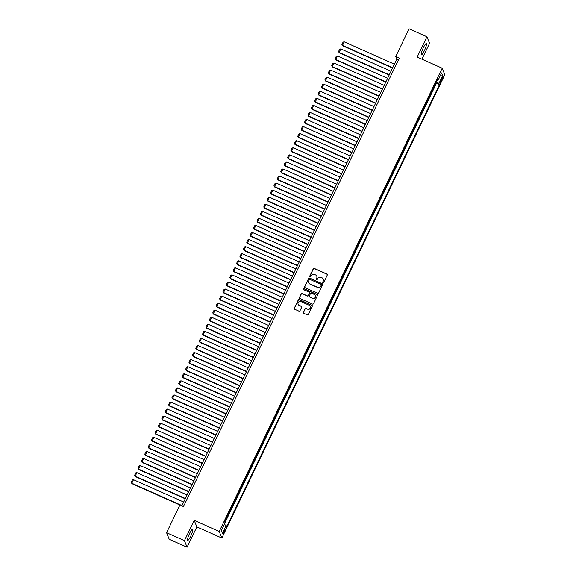 <?xml version="1.0" encoding="UTF-8"?>
<svg xmlns="http://www.w3.org/2000/svg" width="576" height="576" viewBox="0 0 576 576"><rect width="100%" height="100%" fill="white"/><g stroke="black" fill="none" stroke-linecap="round" stroke-linejoin="round"><path stroke-width="0.86" d="M323.014 282.694A0.547 0.533 -21.8 0 0 323.741 282.427L327.283 275.062A0.778 0.756 -21.8 0 0 326.916 274.054L314.287 268.43A0.778 0.756 -21.8 0 0 313.258 268.812L309.708 276.178A0.547 0.533 -21.8 0 0 309.967 276.883A0.547 0.533 -21.8 0 0 310.694 276.617L311.148 275.666A2.498 2.419 -21.8 0 1 314.467 274.442L315.518 274.91A2.498 2.419 -21.8 0 1 316.692 278.129L316.231 279.086A0.547 0.533 -21.8 0 0 316.49 279.785A0.547 0.533 -21.8 0 0 317.218 279.518L317.678 278.568A2.498 2.419 -21.8 0 1 320.99 277.351L322.042 277.819A2.498 2.419 -21.8 0 1 323.215 281.038L322.762 281.988A0.547 0.533 -21.8 0 0 323.014 282.694M190.728 536.126A6.199 1.08 114 0 0 192.694 529.078A6.199 1.08 114 0 0 189.619 533.362A6.199 1.08 114 0 0 187.654 540.403A6.199 1.08 114 0 0 190.728 536.126M424.397 50.594A6.199 1.08 114 0 0 426.362 43.553A6.199 1.08 114 0 0 423.288 47.83A6.199 1.08 114 0 0 421.322 54.878A6.199 1.08 114 0 0 424.397 50.594M224.395 531.943A2.542 0.446 114 0 0 225.202 529.049A2.542 0.446 114 0 0 223.942 530.806A2.542 0.446 114 0 0 223.135 533.7A2.542 0.446 114 0 0 224.395 531.943M303.372 312.264A0.778 0.756 -21.8 0 0 303.739 313.272L307.282 314.849A0.778 0.756 -21.8 0 0 308.318 314.467L312.257 306.288A0.778 0.756 -21.8 0 0 311.89 305.287L299.261 299.664A0.778 0.756 -21.8 0 0 298.224 300.046L294.286 308.225A0.778 0.756 -21.8 0 0 294.66 309.226L298.937 311.134A0.778 0.756 -21.8 0 0 299.974 310.752L301.658 307.253A0.778 0.756 -21.8 0 0 301.291 306.245L299.167 305.302A2.088 2.023 -21.8 0 1 298.642 301.982A2.088 2.023 -21.8 0 1 300.953 301.594L309.262 305.294A2.088 2.023 -21.8 0 1 309.787 308.606A2.088 2.023 -21.8 0 1 307.476 309.002L306.094 308.383A0.778 0.756 -21.8 0 0 305.057 308.765L303.444 312.444A0.778 0.756 -21.8 0 0 303.394 312.955M194.213 520.344L184.442 540.648L166.572 532.692L169.2 539.244L187.07 547.2L196.841 526.896L221.854 538.034L219.226 531.475L194.213 520.344L196.841 526.896M421.934 59.177L429.574 43.308L426.946 36.756L417.175 57.06L442.188 68.198L219.226 531.475M426.946 36.756L409.075 28.8L395.741 56.52L396.806 59.177L181.843 505.829M166.572 532.692L179.914 504.972L183.485 506.563L399.312 58.111L395.741 56.52M317.657 293.292A0.778 0.756 -21.8 0 0 318.694 292.91L322.632 284.731A0.778 0.756 -21.8 0 0 322.265 283.723L309.636 278.1A0.778 0.756 -21.8 0 0 308.599 278.482L304.661 286.661A0.778 0.756 -21.8 0 0 305.035 287.669L317.657 293.292M317.441 295.51L313.51 303.689A0.778 0.756 -21.8 0 1 312.473 304.07L299.844 298.447A0.778 0.756 -21.8 0 1 299.477 297.439L301.162 293.94A0.778 0.756 -21.8 0 1 302.198 293.558L307.318 295.841A0.778 0.756 -21.8 0 0 308.354 295.459L309.47 293.141A0.778 0.756 -21.8 0 0 309.103 292.133L303.768 289.757A0.547 0.533 -21.8 0 1 303.631 288.893A0.547 0.533 -21.8 0 1 304.236 288.785L317.074 294.502A0.778 0.756 -21.8 0 1 317.441 295.51M224.784 522.022L225.151 520.438M226.656 517.306L228.55 513.374M230.054 510.25L231.948 506.311M233.453 503.186L235.346 499.248M236.851 496.123L237.031 496.57L239.076 492.336L238.745 492.185M240.25 489.06L240.43 489.506L242.474 485.273L242.143 485.129M243.648 481.997L243.828 482.443L245.873 478.21L245.542 478.066M247.054 474.934L247.226 475.387L249.271 471.146L248.94 471.002M250.452 467.87L252.346 463.939M253.85 460.814L255.744 456.876M257.249 453.751L259.142 449.813M260.647 446.688L262.541 442.75M264.046 439.625L265.939 435.694M267.444 432.562L269.338 428.63M270.842 425.498L272.736 421.567M274.241 418.435L276.134 414.504M277.639 411.379L279.533 407.441M281.038 404.316L282.931 400.378M284.436 397.253L286.33 393.314M287.834 390.19L289.728 386.258M291.233 383.126L293.126 379.195M294.631 376.063L294.811 376.51L296.856 372.276L296.525 372.132M298.03 369L298.21 369.454L300.254 365.213L299.923 365.069M301.428 361.937L301.608 362.39L303.653 358.15L303.322 358.006M304.826 354.881L305.006 355.327L307.051 351.086L306.72 350.942M308.232 347.818L310.126 343.879M311.63 340.754L313.524 336.823M315.029 333.691L316.922 329.76M318.427 326.628L320.321 322.697M321.826 319.565L323.719 315.634M325.224 312.502L327.118 308.57M328.622 305.446L330.516 301.507M332.021 298.382L333.914 294.444M335.419 291.319L337.313 287.381M338.818 284.256L340.711 280.325M342.216 277.193L344.11 273.262M345.614 270.13L347.508 266.198M349.013 263.066L350.906 259.135M352.411 256.01L354.305 252.072M355.81 248.947L355.99 249.394L358.034 245.153L357.703 245.009M359.208 241.884L359.388 242.33L361.433 238.097L361.102 237.946M362.606 234.821L362.786 235.267L364.831 231.034L364.5 230.89M366.012 227.758L366.185 228.204L368.23 223.97L367.898 223.826M369.41 220.694L371.304 216.763M372.809 213.631L374.702 209.7M376.207 206.575L378.101 202.637M379.606 199.512L381.499 195.574M383.004 192.449L384.898 188.51M386.402 185.386L388.296 181.454M389.801 178.322L391.694 174.391M393.199 171.259L395.093 167.328M396.598 164.196L398.491 160.265M399.996 157.133L401.89 153.202M403.394 150.077L405.288 146.138M406.793 143.014L408.686 139.075M410.191 135.95L412.085 132.012M413.59 128.887L413.77 129.334L415.814 125.1L415.483 124.956M416.988 121.824L417.168 122.27L419.213 118.037L418.882 117.893M420.386 114.761L420.566 115.214L422.611 110.974L422.28 110.83M423.785 107.698L423.965 108.151L426.01 103.91L425.678 103.766M427.19 100.642L429.084 96.703M430.589 93.578L432.626 89.338M441.85 78.07L441.101 79.618A2.462 0.432 114 0 0 440.316 82.418A2.462 0.432 114 0 0 441.54 80.719L442.289 79.164A2.462 0.432 114 0 0 443.074 76.363A2.462 0.432 114 0 0 441.85 78.07M221.854 538.034L444.816 74.75L442.188 68.198M224.359 524.362L226.181 525.506L226.678 526.752L439.445 84.658L438.948 83.412L436.284 81.734M226.181 525.506L222.444 533.275L221.364 530.582L225.101 522.814L224.604 521.575L437.371 79.481L437.868 80.719L441.605 72.95L442.685 75.643L438.948 83.412M429.228 96.401L429.408 96.847M425.83 103.464L426.01 103.91M422.431 110.527L422.611 110.974M419.033 117.59L419.213 118.037M415.634 124.654L415.814 125.1M412.229 131.71L412.409 132.163M408.83 138.773L409.01 139.219M405.432 145.836L405.612 146.282M402.034 152.899L402.214 153.346M398.635 159.962L398.815 160.409M395.237 167.026L395.417 167.472M391.838 174.089L392.018 174.535M388.44 181.145L388.62 181.598M385.042 188.208L385.222 188.662M381.643 195.271L381.823 195.718M378.245 202.334L378.425 202.781M374.846 209.398L375.026 209.844M371.448 216.461L371.628 216.907M368.05 223.524L368.23 223.97M364.651 230.58L364.831 231.034M361.253 237.643L361.433 238.097M357.854 244.706L358.034 245.153M354.456 251.77L354.629 252.216M351.05 258.833L351.23 259.279M347.652 265.896L347.832 266.342M344.254 272.959L344.434 273.406M340.855 280.015L341.035 280.469M337.457 287.078L337.637 287.532M334.058 294.142L334.238 294.588M330.66 301.205L330.84 301.651M327.262 308.268L327.442 308.714M323.863 315.331L324.043 315.778M320.465 322.394L320.645 322.841M317.066 329.458L317.246 329.904M313.668 336.514L313.848 336.967M310.27 343.577L310.45 344.03M306.871 350.64L307.051 351.086M303.473 357.703L303.653 358.15M300.074 364.766L300.254 365.213M296.676 371.83L296.856 372.276M293.27 378.893L293.45 379.339M289.872 385.949L290.052 386.402M286.474 393.012L286.654 393.466M283.075 400.075L283.255 400.522M279.677 407.138L279.857 407.585M276.278 414.202L276.458 414.648M272.88 421.265L273.06 421.711M269.482 428.328L269.662 428.774M266.083 435.384L266.263 435.838M262.685 442.447L262.865 442.901M259.286 449.51L259.466 449.957M255.888 456.574L256.068 457.02M252.49 463.637L252.67 464.083M249.091 470.7L249.271 471.146M245.693 477.763L245.873 478.21M242.294 484.826L242.474 485.273M238.896 491.882L239.076 492.336M235.498 498.946L235.67 499.399M232.092 506.009L232.272 506.455M228.694 513.072L228.874 513.518M225.295 520.135L225.475 520.582M225.022 522.619L436.442 83.318L436.205 82.728L434.167 86.962L433.987 86.515M184.442 540.648L187.07 547.2M398.448 59.911L396.806 59.177M436.442 83.318L439.445 84.658M436.874 80.503L437.868 80.719M440.071 76.133L442.685 75.643M222.444 533.275L221.407 530.489M322.79 282.499A0.547 0.533 -21.8 0 1 322.834 282.168L323.287 281.21A2.498 2.419 -21.8 0 0 323.323 279.194M316.8 276.293A2.498 2.419 -21.8 0 1 316.764 278.309L316.303 279.259A0.547 0.533 -21.8 0 0 316.26 279.59M327.341 274.55A0.778 0.756 -21.8 0 0 326.988 274.234L314.359 268.61A0.778 0.756 -21.8 0 0 313.322 268.992L309.78 276.358A0.547 0.533 -21.8 0 0 309.737 276.689M322.682 284.22A0.778 0.756 -21.8 0 0 322.337 283.903L309.708 278.28A0.778 0.756 -21.8 0 0 308.671 278.662L304.733 286.841A0.778 0.756 -21.8 0 0 304.682 287.352M321.286 285.055A0.547 0.533 -21.8 0 0 321.026 284.35L309.938 279.418A0.547 0.533 -21.8 0 0 309.218 279.684L308.729 280.692A2.498 2.419 -21.8 0 0 309.91 283.903L317.484 287.28A2.498 2.419 -21.8 0 0 320.796 286.063L321.35 285.235A0.547 0.533 -21.8 0 0 321.329 284.724M308.7 282.708A2.498 2.419 -21.8 0 0 309.982 284.083L309.91 283.903M321.35 285.235L320.868 286.236A2.498 2.419 -21.8 0 1 317.556 287.46L309.982 284.083M309.521 292.63A0.778 0.756 -21.8 0 1 309.542 293.314L308.426 295.639A0.778 0.756 -21.8 0 1 307.39 296.021L302.27 293.738A0.778 0.756 -21.8 0 0 301.234 294.12L299.549 297.619A0.778 0.756 -21.8 0 0 299.498 298.13M317.498 294.998A0.778 0.756 -21.8 0 0 317.146 294.682L304.308 288.965A0.547 0.533 -21.8 0 0 303.545 289.562M312.631 298.21A2.088 2.023 -21.8 0 0 315.461 295.574A2.088 2.023 -21.8 0 0 314.417 294.502L311.486 293.191A0.778 0.756 -21.8 0 0 310.45 293.573L309.334 295.898A0.778 0.756 -21.8 0 0 309.701 296.906L312.703 298.382A2.088 2.023 -21.8 0 0 315.497 295.668M309.355 296.59A0.778 0.756 -21.8 0 0 309.773 297.079L309.701 296.906M312.703 298.382L309.773 297.079M310.342 306.461A2.088 2.023 -21.8 0 1 307.548 309.182L306.166 308.563A0.778 0.756 -21.8 0 0 305.129 308.945L303.444 312.444M298.159 304.308A2.088 2.023 -21.8 0 0 299.239 305.482L299.167 305.302M301.709 306.742A0.778 0.756 -21.8 0 0 301.356 306.425L299.239 305.482M312.307 305.777A0.778 0.756 -21.8 0 0 311.962 305.46L299.333 299.837A0.778 0.756 -21.8 0 0 298.296 300.218L294.358 308.398A0.778 0.756 -21.8 0 0 294.307 308.909M392.695 67.709L342.526 45.367L344.225 41.839L394.394 64.174M342.706 45.814L341.906 44.561L342.706 45.814L392.551 68.004M341.906 44.561L343.094 42.091L344.225 41.839M389.297 74.772L339.127 52.43L340.826 48.902L390.996 71.237M339.307 52.877L338.508 51.624L339.307 52.877L389.153 75.067M338.508 51.624L339.696 49.147L340.826 48.902M385.898 81.835L335.729 59.494L337.428 55.966L387.598 78.3M335.909 59.94L335.11 58.687L335.909 59.94L385.754 82.13M335.11 58.687L336.298 56.21L337.428 55.966M382.5 88.891L332.33 66.557L334.03 63.029L384.199 85.363M332.51 66.996L331.711 65.743L332.51 66.996L382.356 89.194M331.711 65.743L332.899 63.274L334.03 63.029M379.102 95.954L328.932 73.62L330.631 70.085L380.801 92.426M329.112 74.059L328.313 72.806L329.112 74.059L378.958 96.257M328.313 72.806L329.501 70.337L330.631 70.085M375.703 103.018L325.534 80.683L327.233 77.148L377.402 99.49M325.714 81.122L324.914 79.87L325.714 81.122L375.559 103.32M324.914 79.87L326.102 77.4L327.233 77.148M372.305 110.081L322.135 87.746L323.834 84.211L374.004 106.553M322.315 88.186L321.516 86.933L322.315 88.186L372.161 110.383M321.516 86.933L322.704 84.463L323.834 84.211M368.906 117.144L318.737 94.802L320.436 91.274L370.606 113.609M318.917 95.249L318.118 93.996L318.917 95.249L368.762 117.439M318.118 93.996L319.306 91.526L320.436 91.274M365.508 124.207L315.338 101.866L317.038 98.338L367.207 120.672M315.518 102.312L314.719 101.059L315.518 102.312L365.364 124.502M314.719 101.059L315.907 98.582L317.038 98.338M362.11 131.27L311.94 108.929L313.639 105.401L363.809 127.735M312.12 109.375L311.321 108.122L312.12 109.375L361.966 131.566M311.321 108.122L312.509 105.646L313.639 105.401M358.711 138.326L308.542 115.992L310.241 112.464L360.41 134.798M308.714 116.438L307.922 115.178L308.714 116.438L358.567 138.629M307.922 115.178L309.11 112.709L310.241 112.464M355.313 145.39L305.143 123.055L306.842 119.52L357.012 141.862M305.316 123.494L304.524 122.242L305.316 123.494L355.169 145.692M304.524 122.242L305.712 119.772L306.842 119.52M351.914 152.453L301.745 130.118L303.444 126.583L353.614 148.925M301.918 130.558L301.118 129.305L301.918 130.558L351.77 152.755M301.118 129.305L302.314 126.835L303.444 126.583M348.516 159.516L298.346 137.182L300.046 133.646L350.215 155.988M298.519 137.621L297.72 136.368L298.519 137.621L348.372 159.818M297.72 136.368L298.915 133.898L300.046 133.646M345.118 166.579L294.948 144.238L296.647 140.71L346.817 163.044M295.121 144.684L294.322 143.431L295.121 144.684L344.974 166.874M294.322 143.431L295.517 140.962L296.647 140.71M341.719 173.642L291.55 151.301L293.249 147.773L343.418 170.107M291.722 151.747L290.923 150.494L291.722 151.747L341.568 173.938M290.923 150.494L292.118 148.018L293.249 147.773M338.314 180.706L288.144 158.364L289.843 154.836L340.02 177.17M288.324 158.81L287.525 157.558L288.324 158.81L338.17 181.001M287.525 157.558L288.713 155.081L289.843 154.836M334.915 187.762L284.746 165.427L286.445 161.899L336.614 184.234M284.926 165.874L284.126 164.614L284.926 165.874L334.771 188.064M284.126 164.614L285.314 162.144L286.445 161.899M331.517 194.825L281.347 172.49L283.046 168.955L333.216 191.297M281.527 172.93L280.728 171.677L281.527 172.93L331.373 195.127M280.728 171.677L281.916 169.207L283.046 168.955M328.118 201.888L277.949 179.554L279.648 176.018L329.818 198.36M278.129 179.993L277.33 178.74L278.129 179.993L327.974 202.19M277.33 178.74L278.518 176.27L279.648 176.018M324.72 208.951L274.55 186.617L276.25 183.082L326.419 205.423M274.73 187.056L273.931 185.803L274.73 187.056L324.576 209.254M273.931 185.803L275.119 183.334L276.25 183.082M321.322 216.014L271.152 193.68L272.851 190.145L323.021 212.479M271.332 194.119L270.533 192.866L271.332 194.119L321.178 216.317M270.533 192.866L271.721 190.397L272.851 190.145M317.923 223.078L267.754 200.736L269.453 197.208L319.622 219.542M267.934 201.182L267.134 199.93L267.934 201.182L317.779 223.373M267.134 199.93L268.322 197.46L269.453 197.208M314.525 230.141L264.355 207.799L266.054 204.271L316.224 226.606M264.535 208.246L263.736 206.993L264.535 208.246L314.381 230.436M263.736 206.993L264.924 204.516L266.054 204.271M311.126 237.204L260.957 214.862L262.656 211.334L312.826 233.669M261.137 215.309L260.338 214.056L261.137 215.309L310.982 237.499M260.338 214.056L261.526 211.579L262.656 211.334M307.728 244.26L257.558 221.926L259.258 218.398L309.427 240.732M257.738 222.365L256.939 221.112L257.738 222.365L307.584 244.562M256.939 221.112L258.127 218.642L259.258 218.398M304.33 251.323L254.16 228.989L255.859 225.454L306.029 247.795M254.34 229.428L253.541 228.175L254.34 229.428L304.186 251.626M253.541 228.175L254.729 225.706L255.859 225.454M300.931 258.386L250.762 236.052L252.461 232.517L302.63 254.858M250.942 236.491L250.142 235.238L250.942 236.491L300.787 258.689M250.142 235.238L251.33 232.769L252.461 232.517M297.533 265.45L247.363 243.115L249.062 239.58L299.232 261.922M247.536 243.554L246.744 242.302L247.536 243.554L297.389 265.752M246.744 242.302L247.932 239.832L249.062 239.58M294.134 272.513L243.965 250.171L245.664 246.643L295.834 268.978M244.138 250.618L243.338 249.365L244.138 250.618L293.99 272.808M243.338 249.365L244.534 246.895L245.664 246.643M290.736 279.576L240.566 257.234L242.266 253.706L292.435 276.041M240.739 257.681L239.94 256.428L240.739 257.681L290.592 279.871M239.94 256.428L241.135 253.951L242.266 253.706M287.338 286.639L237.168 264.298L238.867 260.77L289.037 283.104M237.341 264.744L236.542 263.491L237.341 264.744L287.194 286.934M236.542 263.491L237.737 261.014L238.867 260.77M283.939 293.695L233.77 271.361L235.469 267.833L285.638 290.167M233.942 271.807L233.143 270.547L233.942 271.807L283.795 293.998M233.143 270.547L234.338 268.078L235.469 267.833M280.534 300.758L230.364 278.424L232.07 274.889L282.24 297.23M230.544 278.863L229.745 277.61L230.544 278.863L280.39 301.061M229.745 277.61L230.933 275.141L232.07 274.889M277.135 307.822L226.966 285.487L228.665 281.952L278.834 304.294M227.146 285.926L226.346 284.674L227.146 285.926L276.991 308.124M226.346 284.674L227.534 282.204L228.665 281.952M273.737 314.885L223.567 292.55L225.266 289.015L275.436 311.357M223.747 292.99L222.948 291.737L223.747 292.99L273.593 315.187M222.948 291.737L224.136 289.267L225.266 289.015M270.338 321.948L220.169 299.606L221.868 296.078L272.038 318.413M220.349 300.053L219.55 298.8L220.349 300.053L270.194 322.243M219.55 298.8L220.738 296.33L221.868 296.078M266.94 329.011L216.77 306.67L218.47 303.142L268.639 325.476M216.95 307.116L216.151 305.863L216.95 307.116L266.796 329.306M216.151 305.863L217.339 303.386L218.47 303.142M263.542 336.074L213.372 313.733L215.071 310.205L265.241 332.539M213.552 314.179L212.753 312.926L213.552 314.179L263.398 336.37M212.753 312.926L213.941 310.45L215.071 310.205M260.143 343.13L209.974 320.796L211.673 317.268L261.842 339.602M210.154 321.242L209.354 319.982L210.154 321.242L259.999 343.433M209.354 319.982L210.542 317.513L211.673 317.268M256.745 350.194L206.575 327.859L208.274 324.324L258.444 346.666M206.755 328.298L205.956 327.046L206.755 328.298L256.601 350.496M205.956 327.046L207.144 324.576L208.274 324.324M253.346 357.257L203.177 334.922L204.876 331.387L255.046 353.729M203.357 335.362L202.558 334.109L203.357 335.362L253.202 357.559M202.558 334.109L203.746 331.639L204.876 331.387M249.948 364.32L199.778 341.986L201.478 338.45L251.647 360.792M199.958 342.425L199.159 341.172L199.958 342.425L249.804 364.622M199.159 341.172L200.347 338.702L201.478 338.45M246.55 371.383L196.38 349.042L198.079 345.514L248.249 367.848M196.56 349.488L195.761 348.235L196.56 349.488L246.406 371.686M195.761 348.235L196.949 345.766L198.079 345.514M243.151 378.446L192.982 356.105L194.681 352.577L244.85 374.911M193.162 356.551L192.362 355.298L193.162 356.551L243.007 378.742M192.362 355.298L193.55 352.822L194.681 352.577M239.753 385.51L189.583 363.168L191.282 359.64L241.452 381.974M189.756 363.614L188.964 362.362L189.756 363.614L239.609 385.805M188.964 362.362L190.152 359.885L191.282 359.64M236.354 392.566L186.185 370.231L187.884 366.703L238.054 389.038M186.358 370.678L185.566 369.425L186.358 370.678L236.21 392.868M185.566 369.425L186.754 366.948L187.884 366.703M232.956 399.629L182.786 377.294L184.486 373.766L234.655 396.101M182.959 377.734L182.16 376.481L182.959 377.734L232.812 399.931M182.16 376.481L183.355 374.011L184.486 373.766M229.558 406.692L179.388 384.358L181.087 380.822L231.257 403.164M179.561 384.797L178.762 383.544L179.561 384.797L229.414 406.994M178.762 383.544L179.957 381.074L181.087 380.822M226.159 413.755L175.99 391.421L177.689 387.886L227.858 410.227M176.162 391.86L175.363 390.607L176.162 391.86L226.015 414.058M175.363 390.607L176.558 388.138L177.689 387.886M222.761 420.818L172.591 398.484L174.29 394.949L224.46 417.29M172.764 398.923L171.965 397.67L172.764 398.923L222.61 421.121M171.965 397.67L173.153 395.201L174.29 394.949M219.355 427.882L169.186 405.54L170.885 402.012L221.054 424.346M169.366 405.986L168.566 404.734L169.366 405.986L219.211 428.177M168.566 404.734L169.754 402.264L170.885 402.012M215.957 434.945L165.787 412.603L167.486 409.075L217.656 431.41M165.967 413.05L165.168 411.797L165.967 413.05L215.813 435.24M165.168 411.797L166.356 409.32L167.486 409.075M212.558 442.008L162.389 419.666L164.088 416.138L214.258 438.473M162.569 420.113L161.77 418.86L162.569 420.113L212.414 442.303M161.77 418.86L162.958 416.383L164.088 416.138M209.16 449.064L158.99 426.73L160.69 423.202L210.859 445.536M159.17 427.176L158.371 425.916L159.17 427.176L209.016 449.366M158.371 425.916L159.559 423.446L160.69 423.202M205.762 456.127L155.592 433.793L157.291 430.258L207.461 452.599M155.772 434.232L154.973 432.979L155.772 434.232L205.618 456.43M154.973 432.979L156.161 430.51L157.291 430.258M202.363 463.19L152.194 440.856L153.893 437.321L204.062 459.662M152.374 441.295L151.574 440.042L152.374 441.295L202.219 463.493M151.574 440.042L152.762 437.573L153.893 437.321M198.965 470.254L148.795 447.919L150.494 444.384L200.664 466.726M148.975 448.358L148.176 447.106L148.975 448.358L198.821 470.556M148.176 447.106L149.364 444.636L150.494 444.384M195.566 477.317L145.397 454.975L147.096 451.447L197.266 473.782M145.577 455.422L144.778 454.169L145.577 455.422L195.422 477.612M144.778 454.169L145.966 451.699L147.096 451.447M192.168 484.38L141.998 462.038L143.698 458.51L193.867 480.845M142.178 462.485L141.379 461.232L142.178 462.485L192.024 484.675M141.379 461.232L142.567 458.755L143.698 458.51M188.77 491.443L138.6 469.102L140.299 465.574L190.469 487.908M138.78 469.548L137.981 468.295L138.78 469.548L188.626 491.738M137.981 468.295L139.169 465.818L140.299 465.574M185.371 498.499L135.202 476.165L136.901 472.637L187.07 494.971M135.382 476.611L134.582 475.351L135.382 476.611L185.227 498.802M134.582 475.351L135.77 472.882L136.901 472.637M181.973 505.562L131.803 483.228L133.502 479.693L183.672 502.034M131.976 483.667L131.184 482.414L131.976 483.667L179.899 505.008M131.184 482.414L132.372 479.945L133.502 479.693M441.49 78.811L442.289 79.164M440.762 80.374L441.54 80.719"/></g></svg>
